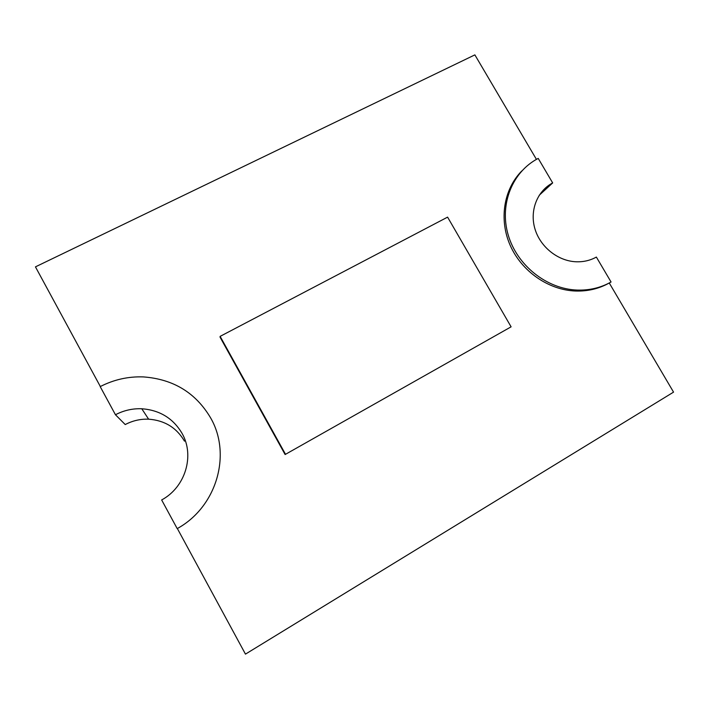 <?xml version="1.0" encoding="UTF-8"?>
<svg xmlns="http://www.w3.org/2000/svg" width="709" height="709" viewBox="0 0 709 709"><rect width="100%" height="100%" fill="white"/><g stroke="black" fill="none" stroke-linecap="round" stroke-linejoin="round"><path stroke-width="1.06" d="M141.773 408.756C159.747 410.103 173.182 418.337 182.098 433.456C194.851 455.603 185.439 487.225 161.652 499.951L177.197 528.613C216.768 506.988 231.808 454.442 210.635 417.92C195.764 392.795 173.359 379.129 143.422 376.913C128.311 376.355 113.901 379.59 100.191 386.609L115.452 414.747L125.227 424.558C132.61 420.676 140.409 418.886 148.615 419.179L141.773 408.756C132.548 408.411 123.765 410.405 115.452 414.747M184.482 441.14C176.55 427.669 164.585 420.348 148.615 419.179M521.815 170.931C503.727 189.161 498.764 219.515 510.241 245.465C521.7 271.414 548.482 290.043 575.548 291.027C587.743 291.408 598.945 288.749 609.146 283.042M536.429 159.374L474.87 54.877L35.45 266.859L100.341 386.529M177.356 528.533L245.465 654.123L673.55 392.13L609.253 282.988M285.115 454.531L511.1 326.831L447.592 217.131L220.127 336.367L220.056 337.165L285.115 454.531L511.1 326.831M538.22 158.408L552.666 182.922C537.2 191.049 529.49 210.6 534.923 228.812C540.258 247.042 558.045 261.178 576.355 261.789C583.596 262.011 590.269 260.442 596.366 257.075L611.061 281.996C600.789 287.765 589.516 290.46 577.223 290.078C546.604 289.042 516.826 265.21 508.105 234.644C499.233 204.103 512.447 171.693 538.22 158.408M539.203 195.285L552.666 182.922M220.127 336.367L285.514 454.292M575.548 291.027L577.223 290.078"/></g></svg>
